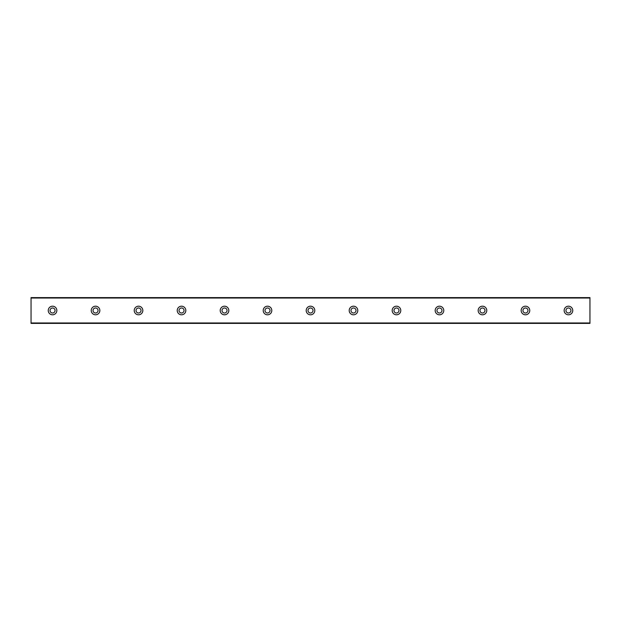<?xml version="1.0" encoding="UTF-8"?>
<svg xmlns="http://www.w3.org/2000/svg" width="621" height="621" viewBox="0 0 621 621"><rect width="100%" height="100%" fill="white"/><g stroke="black" fill="none" stroke-linecap="round" stroke-linejoin="round"><path stroke-width="0.93" d="M52.544 313.007A2.507 2.507 0 0 1 50.037 310.5A2.507 2.507 0 0 1 52.544 307.993A2.507 2.507 0 0 1 55.052 310.5A2.507 2.507 0 0 1 52.544 313.007M568.456 313.007A2.507 2.507 0 0 1 565.948 310.5A2.507 2.507 0 0 1 568.456 307.993A2.507 2.507 0 0 1 570.963 310.5A2.507 2.507 0 0 1 568.456 313.007M525.459 313.007A2.507 2.507 0 0 1 522.952 310.5A2.507 2.507 0 0 1 525.459 307.993A2.507 2.507 0 0 1 527.966 310.5A2.507 2.507 0 0 1 525.459 313.007M482.47 313.007A2.507 2.507 0 0 1 479.963 310.5A2.507 2.507 0 0 1 482.47 307.993A2.507 2.507 0 0 1 484.978 310.5A2.507 2.507 0 0 1 482.47 313.007M439.474 313.007A2.507 2.507 0 0 1 436.967 310.5A2.507 2.507 0 0 1 439.474 307.993A2.507 2.507 0 0 1 441.981 310.5A2.507 2.507 0 0 1 439.474 313.007M396.485 313.007A2.507 2.507 0 0 1 393.978 310.5A2.507 2.507 0 0 1 396.485 307.993A2.507 2.507 0 0 1 398.993 310.5A2.507 2.507 0 0 1 396.485 313.007M353.489 313.007A2.507 2.507 0 0 1 350.981 310.5A2.507 2.507 0 0 1 353.489 307.993A2.507 2.507 0 0 1 356.004 310.5A2.507 2.507 0 0 1 353.489 313.007M310.5 313.007A2.507 2.507 0 0 1 307.993 310.5A2.507 2.507 0 0 1 310.5 307.993A2.507 2.507 0 0 1 313.007 310.5A2.507 2.507 0 0 1 310.5 313.007M267.511 313.007A2.507 2.507 0 0 1 264.996 310.5A2.507 2.507 0 0 1 267.511 307.993A2.507 2.507 0 0 1 270.019 310.5A2.507 2.507 0 0 1 267.511 313.007M224.515 313.007A2.507 2.507 0 0 1 222.007 310.5A2.507 2.507 0 0 1 224.515 307.993A2.507 2.507 0 0 1 227.022 310.5A2.507 2.507 0 0 1 224.515 313.007M181.526 313.007A2.507 2.507 0 0 1 179.019 310.5A2.507 2.507 0 0 1 181.526 307.993A2.507 2.507 0 0 1 184.033 310.5A2.507 2.507 0 0 1 181.526 313.007M138.53 313.007A2.507 2.507 0 0 1 136.022 310.5A2.507 2.507 0 0 1 138.53 307.993A2.507 2.507 0 0 1 141.037 310.5A2.507 2.507 0 0 1 138.53 313.007M95.541 313.007A2.507 2.507 0 0 1 93.034 310.5A2.507 2.507 0 0 1 95.541 307.993A2.507 2.507 0 0 1 98.048 310.5A2.507 2.507 0 0 1 95.541 313.007M52.544 306.2A4.3 4.3 0 0 0 48.244 310.5A4.3 4.3 0 0 0 52.544 314.8A4.3 4.3 0 0 0 56.845 310.5A4.3 4.3 0 0 0 52.544 306.2M568.456 306.2A4.3 4.3 0 0 0 564.155 310.5A4.3 4.3 0 0 0 568.456 314.8A4.3 4.3 0 0 0 572.756 310.5A4.3 4.3 0 0 0 568.456 306.2M525.459 306.2A4.3 4.3 0 0 0 521.159 310.5A4.3 4.3 0 0 0 525.459 314.8A4.3 4.3 0 0 0 529.76 310.5A4.3 4.3 0 0 0 525.459 306.2M482.47 306.2A4.3 4.3 0 0 0 478.17 310.5A4.3 4.3 0 0 0 482.47 314.8A4.3 4.3 0 0 0 486.771 310.5A4.3 4.3 0 0 0 482.47 306.2M439.474 306.2A4.3 4.3 0 0 0 435.181 310.5A4.3 4.3 0 0 0 439.474 314.8A4.3 4.3 0 0 0 443.774 310.5A4.3 4.3 0 0 0 439.474 306.2M396.485 306.2A4.3 4.3 0 0 0 392.185 310.5A4.3 4.3 0 0 0 396.485 314.8A4.3 4.3 0 0 0 400.786 310.5A4.3 4.3 0 0 0 396.485 306.2M353.489 306.2A4.3 4.3 0 0 0 349.196 310.5A4.3 4.3 0 0 0 353.489 314.8A4.3 4.3 0 0 0 357.789 310.5A4.3 4.3 0 0 0 353.489 306.2M310.5 306.2A4.3 4.3 0 0 0 306.2 310.5A4.3 4.3 0 0 0 310.5 314.8A4.3 4.3 0 0 0 314.8 310.5A4.3 4.3 0 0 0 310.5 306.2M267.511 306.2A4.3 4.3 0 0 0 263.211 310.5A4.3 4.3 0 0 0 267.511 314.8A4.3 4.3 0 0 0 271.804 310.5A4.3 4.3 0 0 0 267.511 306.2M224.515 306.2A4.3 4.3 0 0 0 220.214 310.5A4.3 4.3 0 0 0 224.515 314.8A4.3 4.3 0 0 0 228.815 310.5A4.3 4.3 0 0 0 224.515 306.2M181.526 306.2A4.3 4.3 0 0 0 177.226 310.5A4.3 4.3 0 0 0 181.526 314.8A4.3 4.3 0 0 0 185.819 310.5A4.3 4.3 0 0 0 181.526 306.2M138.53 306.2A4.3 4.3 0 0 0 134.229 310.5A4.3 4.3 0 0 0 138.53 314.8A4.3 4.3 0 0 0 142.83 310.5A4.3 4.3 0 0 0 138.53 306.2M95.541 306.2A4.3 4.3 0 0 0 91.24 310.5A4.3 4.3 0 0 0 95.541 314.8A4.3 4.3 0 0 0 99.841 310.5A4.3 4.3 0 0 0 95.541 306.2M31.05 298.033L589.95 298.033L589.95 297.599L31.05 297.599L31.05 323.401L589.95 323.401L589.95 322.967L31.05 322.967M589.95 298.033L589.95 322.967"/></g></svg>
